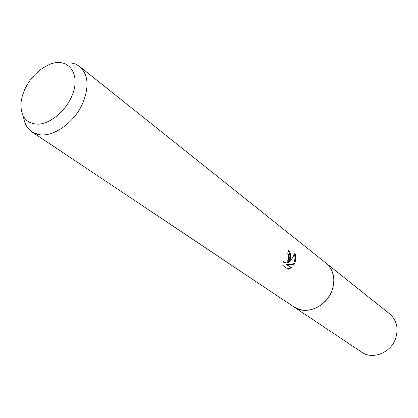 <?xml version="1.0" encoding="UTF-8"?>
<svg xmlns="http://www.w3.org/2000/svg" width="418" height="418" viewBox="0 0 418 418"><rect width="100%" height="100%" fill="white"/><g stroke="black" fill="none" stroke-linecap="round" stroke-linejoin="round"><path stroke-width="0.63" d="M71.196 62.836L75.726 64.126L79.655 66.478C88.412 74.613 89.368 87.012 82.524 103.685C73.803 123.456 52.057 138.149 37.866 134.361L31.883 131.816C27.17 128.545 24.375 123.545 23.507 116.81M79.655 66.478L326.077 263.147C333.82 270.112 335.743 279.396 331.84 290.996C325.998 307.099 305.657 315.475 294.021 306.99L361.607 352.155C372.407 359.976 390.6 353.001 395.496 338.826C398.756 328.6 396.792 320.277 389.613 313.855L326.077 263.147L329.311 266.418L331.751 270.425L333.303 275.018L333.883 280.008L333.475 285.196L332.08 290.369L329.75 295.307L326.589 299.81L322.722 303.687L318.317 306.781L313.547 308.965L308.625 310.151L303.745 310.297L299.105 309.414L294.021 306.99L31.883 131.816M288.373 262.979L292.271 258.225L294.956 253.298C296.048 256.448 295.981 259.73 294.758 263.136L293.906 264.803L287.035 264.484L291.362 267.677L288.195 269.27L282.798 265.331L283.263 261.072L284.334 262.441C286.205 262.776 287.673 261.506 288.749 258.627L288.655 254.755L287.803 253.527L288.509 250.518C290.573 252.367 291.132 255.429 290.186 259.703L288.373 262.979L287.558 262.75C290.338 258.491 290.62 254.588 288.404 251.04M71.128 97.598C64.618 111.773 50.473 123.31 38.78 124.183C26.282 124.005 20.357 116.784 20.994 102.52L22.347 95.753L24.97 88.888C30.561 77.701 38.383 69.733 48.436 64.989C68.087 55.442 82.44 74.514 71.128 97.598M284.334 262.441L283.08 261.955M287.72 268.931L290.541 267.442L286.21 264.249L293.102 264.578C294.899 261.365 295.364 257.958 294.491 254.358M290.541 267.447L291.362 267.677M286.21 264.249L287.035 264.484M293.102 264.578L293.911 264.803"/></g></svg>
